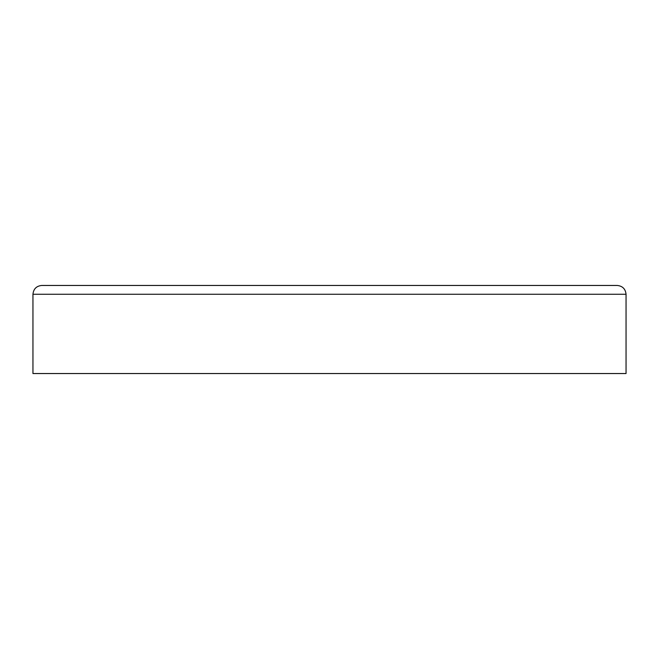 <?xml version="1.0" encoding="UTF-8"?>
<svg xmlns="http://www.w3.org/2000/svg" width="659" height="659" viewBox="0 0 659 659"><rect width="100%" height="100%" fill="white"/><g stroke="black" fill="none" stroke-linecap="round" stroke-linejoin="round"><path stroke-width="0.99" d="M626.05 294.268L626.05 373.546L32.95 373.546L32.95 294.268C33.494 288.939 36.426 285.998 41.756 285.454L617.244 285.454C622.557 286.014 625.49 288.955 626.05 294.268L32.95 294.268"/></g></svg>
